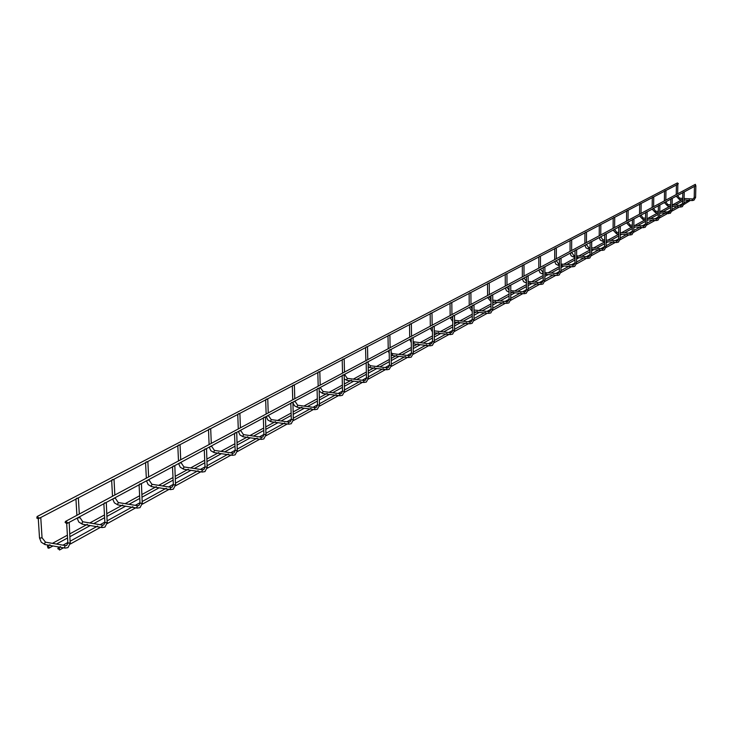 <?xml version="1.0" encoding="UTF-8"?>
<svg xmlns="http://www.w3.org/2000/svg" width="733" height="733" viewBox="0 0 733 733"><rect width="100%" height="100%" fill="white"/><g stroke="black" fill="none" stroke-linecap="round" stroke-linejoin="round"><path stroke-width="1.1" d="M38.739 518.066L40.773 517.645L42.047 537.775L40.003 538.196L39.729 537.601M67.198 522.941L69.195 522.51L70.148 542.42M677.759 184.313L678.327 183.626L677.347 182.948L37.108 516.536L36.824 518.112L38.281 518.799L38.739 517.846L37.108 516.536M49.404 547.221L47.434 546.222L48.057 548.101L48.955 548.165L49.404 547.221M65.539 521.401L67.015 522.079L66.74 523.674L65.081 522.354L65.539 521.401L695.351 184.331L695.782 185.696M76.388 498.376L78.367 497.982L79.301 514.035M104.315 502.975L106.285 502.581L107.137 522.024M112.112 479.703L114.018 479.336L114.852 495.004M139.545 484.064L141.442 483.688L142.202 502.691M146.032 461.973L147.864 461.625L148.616 476.936M172.988 466.106L174.821 465.757L175.489 484.33M178.275 445.123L180.052 444.794L180.721 459.747M204.773 449.036L206.541 448.715L207.127 466.884M208.978 429.071L210.692 428.768L211.287 443.392M235.018 432.8L236.732 432.488L237.245 450.273M238.234 413.779L239.893 413.485L240.424 427.797M263.834 417.324L265.493 417.031L265.942 434.44M266.143 399.192L267.756 398.908L268.223 412.917M291.322 402.573L292.925 402.289L293.31 419.34M292.815 385.246L294.373 384.99L294.785 398.706M317.572 388.472L319.13 388.215L319.46 404.918M318.305 371.924L319.817 371.677L320.184 385.118M342.668 375.003L344.18 374.755L344.455 391.129M342.705 359.17L344.18 358.932L344.492 372.107M366.674 362.111L368.149 361.873L368.369 377.926M366.088 346.947L367.517 346.727L367.783 359.637M389.672 349.76L391.101 349.54L391.275 365.291M388.499 335.238L389.892 335.018L390.121 347.689M411.717 337.931L413.11 337.711L413.247 353.169M410.013 323.986L411.369 323.784L411.552 336.218M432.873 326.57L434.229 326.368L434.321 341.532M430.674 313.193L431.994 312.991L432.149 325.195M453.186 315.666L454.506 315.465L454.561 330.363M450.529 302.811L451.821 302.619L451.94 314.604M472.703 305.185L473.994 304.992L474.013 319.625M469.642 292.824L470.898 292.641L470.989 304.406M491.476 295.106L492.732 294.923L492.732 309.299M488.031 283.204L489.259 283.039L489.323 294.593M509.554 285.403L510.782 285.229L510.745 299.357M505.752 273.94L506.952 273.776L506.989 285.137M526.963 276.057L528.154 275.892L528.099 289.782M522.831 265.016L524.003 264.86L524.013 276.029M543.739 267.041L544.903 266.885L544.821 280.547M539.314 256.403L540.459 256.248L540.45 267.233M559.92 258.355L561.066 258.199L560.956 271.641M555.22 248.084L556.338 247.937L556.31 258.74M575.542 249.971L576.66 249.825L576.523 263.046M570.586 240.058L571.685 239.911L571.63 250.539M590.624 241.872L591.714 241.734L591.568 254.745M585.438 232.297L586.51 232.159L586.437 242.623M605.201 234.047L606.273 233.909L606.099 246.719M599.796 224.793L600.849 224.655L600.758 234.954M619.293 226.479L620.338 226.35L620.155 238.958M613.686 217.527L614.721 217.399L614.611 227.542M632.927 219.158L633.953 219.03L633.752 231.454M627.136 210.499L628.144 210.371L628.025 220.358M646.121 212.075L647.129 211.956L646.909 224.188M640.166 203.692L641.155 203.572L641.018 213.404M658.903 205.213L659.892 205.093L659.654 217.151M652.782 197.085L653.754 196.975L653.607 206.669M671.281 198.561L672.253 198.451L672.005 210.334M665.023 190.69L665.976 190.58L665.821 200.136M683.284 192.119L684.237 192.009L683.981 203.719M676.898 184.487L677.833 184.377L677.659 193.796M694.93 185.87L695.864 185.761L695.59 197.305M690.339 200.448L683.935 204.47M57.797 548.715L58.246 547.78L59.144 547.844L59.776 549.713L57.797 548.715M41.781 537.426L45.391 542.044L44.484 543.721L45.327 544.5M45.794 542.218L65.329 545.563L64.431 547.258L65.264 548.037M65.668 545.682L66.73 545.398L67.857 542.961M68.068 542.585L68.361 543.19L70.405 542.759L67.958 547.643L65.054 548.11M79.274 517.306L79.301 517.8L77.341 517.974M83.15 521.923L82.582 521.832L81.922 523.399L82.719 524.168M102.675 525.204L101.52 526.743L102.299 527.513M105.085 522.171L105.405 522.748L107.366 522.345L104.956 527.109L102.107 527.577M114.824 498.22L112.946 498.843M118.581 502.682L117.427 504.112L118.178 504.881M137.767 505.797L136.677 507.282L137.419 508.051M140.186 502.82L140.516 503.36L142.413 502.985L140.03 507.648L137.236 508.106M148.588 480.097L146.756 480.683M152.226 484.412L151.135 485.805L151.85 486.565M171.091 487.363L170.056 488.81L170.762 489.571M173.501 484.449L173.858 484.962L175.682 484.605L173.327 489.168L170.587 489.626M180.684 462.853L178.907 463.403M184.221 467.04L183.195 468.396L183.873 469.147M202.766 469.844L201.786 471.255L202.455 472.006M205.176 466.985L207.311 467.141L204.983 471.594L202.299 472.052M211.251 446.443L209.519 446.956M214.677 450.502L213.715 451.83L214.357 452.573M232.92 453.168L231.994 454.542L232.627 455.285M235.32 450.355L237.41 450.511L235.11 454.872L232.48 455.33M240.387 430.793L238.692 431.279M243.722 434.733L242.806 436.034L243.411 436.767M261.654 437.28L260.774 438.609L261.379 439.351M264.045 434.513L266.088 434.66L263.825 438.939L261.241 439.388M268.186 415.868L266.537 416.326M271.43 419.688L270.569 420.953L271.146 421.686M289.068 422.116L288.234 423.417L288.802 424.141M291.45 419.404L293.457 419.542L291.221 423.729L288.683 424.187M294.739 401.602L293.136 402.032M297.9 405.322L297.085 406.558L297.635 407.273M315.254 407.64L314.466 408.904L315.007 409.619M317.627 404.973L319.588 405.111L317.38 409.216L314.888 409.665M320.138 387.959L319.139 388.426M323.216 391.578L322.438 392.787L322.96 393.502M340.286 393.795L339.544 395.032L340.057 395.738M342.65 391.175L344.574 391.303L342.393 395.325L339.947 395.774M347.451 378.43L346.709 379.612L347.204 380.308M364.255 380.546L363.541 381.746L364.026 382.452M366.592 377.971L368.479 378.1L366.326 382.04L363.925 382.489M370.669 365.822L369.963 366.986L370.44 367.673M387.207 367.856L386.52 369.029L386.987 369.725M389.535 365.318L391.385 365.446L389.26 369.313L386.896 369.762M389.168 350.786L388.6 350.74M392.934 353.746L392.265 354.873L392.714 355.56M409.216 355.688L408.565 356.834L409.005 357.521M411.525 353.196L413.339 353.315L411.24 357.118L408.913 357.548M411.213 339.196L410.068 339.205M414.301 342.146L413.659 343.255L414.099 343.933M430.335 344.006L429.712 345.133L430.143 345.811M432.626 341.56L434.412 341.67L432.342 345.408L430.051 345.839M432.094 327.816L430.692 328.127M434.834 331.004L434.284 331.527M450.621 332.791L450.025 333.891L450.429 334.569M452.893 330.381L454.652 330.491L452.6 334.156L450.346 334.587M451.885 317.187L450.511 317.471M454.57 320.294L470 321.979L469.935 323.757M470.119 322.016L471.2 321.76L472.29 319.762M472.373 319.643L474.095 319.753L472.07 323.354L469.862 323.775M470.925 306.953L469.587 307.228M488.874 311.644L488.7 313.358M491.11 309.308L492.805 309.418L490.808 312.954L488.627 313.376M489.259 297.103L487.949 297.36M506.934 301.666L506.76 303.343M509.142 299.366L510.819 299.467L508.839 302.94L506.695 303.361M506.924 287.611L505.633 287.858M509.05 290.818L509.05 292.091M524.324 292.046L524.159 293.695M526.523 289.782L528.163 289.883L526.212 293.301L524.095 293.722M523.948 278.458L522.693 278.696M524.022 277.981L526.45 281.28L526.267 282.92M541.091 282.773L540.936 284.404M543.272 280.547L544.885 280.638L542.961 284.01L540.872 284.422M540.386 269.625L539.14 269.854M542.814 272.419L542.649 274.005M557.272 273.84L557.117 275.434M559.426 271.641L561.011 271.732L559.114 275.04L557.062 275.452M556.237 261.104L555.028 261.324M558.628 263.843L558.473 265.401M572.885 265.209L572.739 266.775M575.02 263.037L576.587 263.129L574.699 266.391L572.684 266.794M571.557 252.876L570.366 253.077M573.902 255.551L573.756 257.091M587.967 256.871L587.82 258.419M590.074 254.736L591.623 254.818L589.763 258.034L587.765 258.437M586.363 244.914L585.2 245.115M588.663 247.543L588.526 249.055M602.535 248.817L602.398 250.338M604.633 246.709L606.145 246.792L604.313 249.953L602.343 250.356M600.684 237.217L599.539 237.41M602.947 239.801L602.81 241.294M616.627 241.029L616.49 242.522M618.707 238.949L620.2 239.031L618.386 242.147L616.444 242.541M614.538 229.768L613.411 229.951M616.765 232.306L616.627 233.772M630.261 233.488L630.133 234.963M632.322 231.436L633.798 231.518L631.993 234.587L630.087 234.981M627.952 222.557L626.843 222.731M630.133 225.049L630.004 226.497M643.464 226.195L643.336 227.651M645.498 224.17L646.955 224.252L645.177 227.276L643.29 227.661M640.944 215.575L639.854 215.74M643.098 218.022L642.969 219.451M656.246 219.13L656.117 220.56M658.261 217.133L659.691 217.215L657.941 220.184L656.081 220.578M653.534 208.813L652.462 208.969M655.65 211.205L655.522 212.616M668.633 212.277L668.514 213.697M670.631 210.316L672.042 210.389L670.31 213.321L659.764 212.982M665.747 202.244L664.684 202.4M667.827 204.608L667.699 205.991M680.645 205.643L680.526 207.036M682.625 203.701L684.017 203.774L682.295 206.669L680.49 207.045M677.585 195.885L676.55 196.032M679.628 198.203L679.518 199.568M692.291 199.202L692.172 200.576M694.252 197.287L695.626 197.36L693.931 200.21L692.135 200.595M39.674 518.075L38.299 518.799L39.5 537.793M39.518 537.985L41.231 542.2L44.878 544.527M45.116 544.573L64.825 548.064M66.703 523.692L67.848 542.777M677.429 184.487L665.912 190.516M665.564 190.69L653.689 196.902M653.332 197.085L641.082 203.499M640.715 203.692L628.08 210.298M627.705 210.499L614.648 217.325M614.263 217.527L600.776 224.582M600.373 224.793L586.446 232.077M586.024 232.297L571.621 239.828M571.19 240.058L556.283 247.855M555.834 248.093L540.395 256.165M539.937 256.403L523.948 264.769M523.472 265.016L506.897 273.684M506.393 273.95L489.204 282.938M488.691 283.213L470.843 292.54M470.311 292.824L451.766 302.518M451.216 302.811L431.948 312.89M431.37 313.193L411.323 323.674M410.718 323.995L389.846 334.908M389.223 335.238L367.471 346.608M366.821 346.956L344.144 358.822M343.456 359.17L319.79 371.558M319.075 371.933L294.345 384.871M293.594 385.256L267.728 398.789M266.949 399.192L239.865 413.357M239.05 413.788L210.673 428.631M209.812 429.08L180.034 444.656M179.136 445.123L147.855 461.488M146.912 461.982L114.009 479.19M113.019 479.712L78.367 497.835M77.322 498.385L40.782 517.498M682.661 199.358L672.39 204.965M670.668 205.9L660.277 211.58M658.289 212.662L647.77 218.397M645.516 219.625L634.879 225.434M632.332 226.827L621.557 232.709M618.707 234.267L607.804 240.213M604.624 241.954L593.593 247.974M590.056 249.898L578.887 256M577.338 256.843L576.614 257.237M574.984 258.126L563.677 264.301M562.101 265.163L561.038 265.74M559.38 266.647L547.927 272.896M546.323 273.776L544.894 274.554M543.217 275.471L531.617 281.802M529.977 282.7L528.163 283.689M526.45 284.624L514.703 291.038M513.036 291.945L510.8 293.163M509.059 294.116L497.157 300.612M495.462 301.538L492.778 303.004M491.009 303.966L478.951 310.545M477.22 311.488L474.049 313.22M472.254 314.21L460.04 320.871M458.272 321.833L454.579 323.849M452.756 324.847L440.377 331.6M438.581 332.59L434.33 334.908M432.461 335.925L419.927 342.76M418.085 343.768L413.238 346.416M411.341 347.451L398.642 354.387M396.755 355.413L391.257 358.41M389.324 359.472L376.45 366.5M374.526 367.545L368.332 370.925M366.363 372.007L353.315 379.126M351.345 380.198L344.4 383.991M342.384 385.091L329.163 392.311M327.156 393.401L319.386 397.643M317.334 398.77L303.938 406.082M301.877 407.2L293.218 411.928M291.12 413.073L277.55 420.485M275.434 421.631L265.822 426.881M263.678 428.054L249.926 435.558M247.763 436.74L237.107 442.558M234.908 443.758L220.972 451.363M218.755 452.573L206.972 459.005M204.718 460.232L190.598 467.938M188.317 469.184L175.297 476.294M172.997 477.55L158.695 485.356M156.349 486.639L141.982 494.473M139.627 495.765L125.141 503.672M122.732 504.991L106.89 513.631M104.471 514.951L89.802 522.959M87.319 524.315L69.873 533.844M67.39 535.191L52.529 543.309M49.981 544.701L47.746 545.911M682.634 200.97L674.965 205.167M672.692 206.413L672.106 206.733M670.64 207.54L662.879 211.791M660.58 213.056L659.755 213.505M658.261 214.32L650.409 218.617M648.082 219.9L647.01 220.486M645.498 221.32L637.554 225.672M635.19 226.964L633.843 227.697M632.313 228.54L624.269 232.947M621.877 234.258L620.246 235.156M618.689 236.008L610.552 240.461M608.124 241.789L606.191 242.852M604.606 243.722L596.369 248.23M593.913 249.577L591.65 250.814M590.047 251.694L581.709 256.266M579.217 257.631L576.605 259.061M574.974 259.949L566.536 264.576M564.016 265.96L561.029 267.591M559.38 268.498L550.831 273.18M548.266 274.591L544.894 276.442M543.208 277.358L534.559 282.095M531.956 283.524L528.163 285.604M526.45 286.539L517.69 291.34M515.052 292.788L510.8 295.115M509.069 296.068L500.19 300.924M497.515 302.39L492.787 304.983M491.018 305.954L482.03 310.884M479.318 312.368L474.068 315.245M472.263 316.225L463.164 321.219M460.406 322.722L454.607 325.91M452.774 326.909L443.547 331.967M440.753 333.497L434.357 336.997M432.488 338.023L423.152 343.145M420.311 344.693L413.275 348.551M411.369 349.595L401.904 354.781M399.018 356.357L391.294 360.59M389.36 361.653L379.776 366.903M376.844 368.516L368.378 373.152M366.408 374.233L356.687 379.557M353.709 381.187L344.455 386.254M342.439 387.363L332.599 392.751M329.566 394.418L319.451 399.961M317.389 401.088L307.42 406.549M304.342 408.235L293.292 414.292M291.193 415.437L281.096 420.971M277.954 422.694L265.905 429.291M263.761 430.473L253.526 436.08M250.338 437.821L237.199 445.023M235.009 446.223L224.637 451.904M221.393 453.681L207.072 461.533M204.828 462.761L194.327 468.515M191.02 470.32L175.416 478.869M173.116 480.133L162.488 485.961M159.116 487.802L142.12 497.121M139.765 498.413L128.999 504.304M125.563 506.182L107.036 516.334M104.627 517.663L93.723 523.628M90.232 525.552L70.038 536.611M67.555 537.967L56.533 544.014M52.968 545.966L48.974 548.156M695.452 185.87L684.164 191.936M683.825 192.119L672.179 198.377M671.822 198.57L659.81 205.02M659.453 205.213L647.056 211.874M646.68 212.075L633.88 218.956M633.495 219.158L620.274 226.268M619.871 226.479L606.2 233.827M605.788 234.047L591.65 241.643M591.219 241.872L576.587 249.733M576.147 249.971L561.002 258.108M560.543 258.355L544.839 266.794M544.372 267.05L528.09 275.791M527.604 276.057L510.718 285.128M510.205 285.403L492.677 294.822M492.145 295.106L473.93 304.891M473.381 305.185L454.451 315.364M453.874 315.666L434.174 326.258M433.579 326.57L413.064 337.601M412.441 337.931L391.055 349.421M390.405 349.769L368.103 361.754M367.425 362.12L344.134 374.627M343.429 375.012L319.093 388.087M318.36 388.481L292.898 402.16M292.128 402.573L265.465 416.903M264.65 417.334L236.704 432.351M235.852 432.809L206.523 448.569M205.625 449.045L174.802 465.611M173.868 466.115L141.432 483.542M140.443 484.073L106.285 502.426M105.24 502.985L69.195 522.354M68.096 522.941L66.758 523.664M79.466 516.829L82.783 521.768L102.363 525.103L103.756 524.929L104.892 522.519M75.948 499.1L76.901 515.317M77.075 518.112L78.825 522.052L82.307 524.196M82.517 524.232L101.896 527.54M103.857 503.727L104.883 522.354M115.008 497.744L118.233 502.545L137.483 505.697L138.867 505.523L140.003 503.14M111.663 480.417L112.516 496.259M112.671 498.99L114.385 502.838L117.802 504.909M117.995 504.936L137.053 508.079M139.078 484.806L139.994 502.985M148.753 479.611L151.914 484.284L170.826 487.28L172.191 487.088L173.336 484.742M145.565 462.688L146.334 478.154M146.481 480.83L148.148 484.586L151.502 486.593M151.676 486.62L170.423 489.598M172.512 466.848L173.327 484.605M180.84 462.367L183.928 466.921L202.519 469.761L203.875 469.569L205.02 467.251M177.807 445.82L178.495 460.947M178.623 463.558L180.254 467.233L183.552 469.175M183.708 469.202L202.143 472.034M204.287 449.769L205.011 467.123M211.397 445.948L214.412 450.392L232.691 453.095L234.029 452.902L235.174 450.612M208.502 429.767L209.107 444.555M209.226 447.112L210.82 450.703L214.063 452.591M214.21 452.618L232.343 455.312M234.523 433.524L235.165 450.493M240.516 430.298L243.475 434.632L261.443 437.207L262.771 437.005L263.907 434.751M237.749 414.466L238.289 428.942M238.399 431.444L239.957 434.953L243.145 436.786M243.274 436.804L261.113 439.369M263.339 418.039L263.907 434.642M268.305 415.373L271.201 419.597L288.866 422.052L290.186 421.851L291.322 419.615M265.658 399.87L266.143 414.035M266.235 416.481L267.765 419.927L270.898 421.704M271.018 421.722L288.564 424.169M290.818 403.278L291.322 419.523M294.858 401.107L297.69 405.239L315.071 407.575L316.372 407.374L317.508 405.175M292.32 385.924L292.742 399.797M292.953 402.921L294.574 405.835L297.406 407.301M297.516 407.31L314.778 409.646M317.068 389.177L317.499 405.083M320.248 387.464L323.024 391.504L340.121 393.74L341.404 393.529L342.531 391.358M317.81 372.593L318.186 386.181M319.212 391.175L322.749 393.52M322.85 393.529L339.846 395.765M342.155 375.69L342.531 391.275M344.547 374.407L347.268 378.356L364.09 380.491L365.364 380.28L366.491 378.146M342.21 359.83L342.531 373.152M344.281 378.943L347.011 380.335M347.103 380.345L363.834 382.479M366.17 362.789L366.482 378.063M368.186 363.944L370.495 365.758L387.051 367.801L388.316 367.59L389.434 365.483M365.584 347.598L365.859 360.673M365.923 362.927L366.198 364.182M368.25 366.903L370.257 367.7M370.339 367.709L386.813 369.744M389.159 350.438L389.434 365.41M391.156 352.839L392.778 353.682L409.069 355.642L410.315 355.423L411.433 353.343M387.995 335.879L388.233 348.697M388.288 350.905L389.214 353.453M391.202 355.175L392.549 355.578M392.622 355.587L408.84 357.539M411.204 338.591L411.424 353.279M413.165 341.743L430.198 343.96L431.435 343.75L432.534 341.697M409.509 324.627L409.701 337.207M409.747 339.379L411.268 342.595M413.201 343.786L413.934 343.951M414.008 343.96L429.987 345.829M432.36 327.23L432.534 341.642M432.177 327.33L432.378 328.97M434.284 330.867L450.493 332.755L451.711 332.535L452.811 330.51M430.17 313.816L430.326 326.167M430.372 328.302L432.415 331.939M434.55 332.782L450.282 334.587M452.664 316.317L452.811 330.455M451.959 316.693L452.701 319.249M450.035 303.435L450.154 315.556M450.19 317.646L452.719 321.549M454.57 322.08L469.798 323.775M472.189 305.826L472.29 319.716M470.998 306.467L472.217 309.445M469.138 293.438L469.23 305.349M491.037 309.427L489.956 311.388L488.764 311.607L474.031 310.013M469.257 307.402L472.235 311.452M474.04 311.791L488.572 313.376M490.963 295.738L491.037 309.372M489.332 296.618L490.982 299.824M487.527 283.818L487.592 295.518M509.078 299.467L507.996 301.41L506.824 301.63L492.759 300.145M487.619 297.534L490.991 301.657M492.768 301.895L506.64 303.361M509.041 286.026L509.078 299.43M506.989 287.125L509.05 290.433M505.248 274.545L505.284 286.044M526.45 289.883L525.387 291.798L524.223 292.018L510.791 290.635M505.312 288.032L506.503 290.772L509.059 292.165M510.8 292.348L524.049 293.713M526.45 276.68L526.45 289.847M522.336 265.612L522.345 276.918M543.208 280.638L542.145 282.535L541 282.746L528.154 281.454M522.363 278.87L523.573 281.609L526.157 282.938M528.163 283.14L540.835 284.422M543.226 267.664L543.208 280.602M540.441 269.158L543.217 272.438M538.81 256.99L538.801 268.113M559.407 258.969L559.361 271.696L558.317 273.592L544.894 272.603M538.819 270.028L540.001 272.722L542.548 274.023M542.594 274.023L543.217 274.087M544.894 274.252L557.016 275.452M556.301 260.636L558.537 263.807L559.389 263.889M554.725 248.67L554.689 259.61M575.029 250.576L574.965 263.092L573.921 264.961L561.038 264.054M554.698 261.498L555.861 264.137L558.381 265.419M558.418 265.419L559.389 265.511M561.038 265.676L572.638 266.794M571.621 252.409L573.82 255.524L575.002 255.634M570.091 240.635L570.036 251.392M590.019 254.809L588.993 256.632L587.884 256.843L576.624 255.79M570.036 253.251L571.19 255.854L573.664 257.109M573.701 257.109L574.993 257.228M576.614 257.384L587.729 258.428M590.111 242.467L590.028 254.782M586.427 244.456L588.59 247.516L590.074 247.653M584.943 232.865L584.87 243.457M604.578 246.783L603.552 248.579L602.462 248.789L591.668 247.8M584.87 245.289L585.997 247.846L588.434 249.073M588.471 249.073L590.065 249.22M591.659 249.367L602.315 250.347M604.688 234.633L604.578 246.755M600.739 236.759L602.865 239.773L604.643 239.929M599.301 225.352L599.209 235.779M618.789 227.065L618.652 238.995L617.644 240.791L606.209 240.076M599.209 237.584L600.318 240.103L602.728 241.304M602.755 241.304L604.633 241.478M606.2 241.615L616.416 242.541M614.593 229.319L616.691 232.279L618.725 232.462M613.191 218.086L613.09 228.357M632.423 219.735L632.277 231.481L631.269 233.259L620.274 232.59M613.081 230.125L616.554 233.781M616.581 233.79L618.707 233.974M620.255 234.111L630.059 234.981M628.007 222.108L630.068 225.022L632.35 225.223M626.642 211.049L626.523 221.164M645.617 212.643L645.452 224.216L644.454 225.966L633.871 225.352M626.513 222.905L629.931 226.506M629.959 226.506L632.332 226.717M633.853 226.845L643.262 227.661M640.999 215.126L643.024 217.994L645.544 218.214M639.671 204.232L639.543 214.201M658.399 205.781L658.225 217.17L657.235 218.901L647.037 218.333M639.533 215.914L642.896 219.46M642.923 219.46L645.516 219.68M647.019 219.808L656.053 220.578M653.589 208.364L655.586 211.186L658.307 211.416M652.297 197.626L652.15 207.448M670.787 199.129L670.594 210.353L669.614 212.057L659.782 211.535M652.141 209.143L655.458 212.625M655.485 212.625L658.289 212.863M665.793 201.804L667.763 204.589L670.686 204.819M664.538 191.231L664.382 200.906M682.79 192.678L682.579 203.737L681.608 205.414L672.143 204.938M664.364 202.574L667.662 206.01L670.658 206.248M672.115 206.367L680.462 207.045M677.631 195.445L679.573 198.185L682.68 198.432M676.412 185.018L676.238 194.557M694.435 186.42L694.215 197.324L693.253 198.982L684.118 198.542M676.22 196.206L679.482 199.578L682.652 199.834M684.091 199.944L692.117 200.585M689.35 199.871L684.036 202.803M682.588 203.6L679.125 205.506M677.759 206.266L672.06 209.4M670.594 210.206L667.094 212.139M665.701 212.909L659.709 216.208M658.225 217.032L654.679 218.984M653.268 219.763L646.964 223.235M645.452 224.069L641.879 226.039M640.44 226.836L633.807 230.492M632.277 231.335L628.648 233.332M627.191 234.139L620.21 237.987M618.661 238.839L614.996 240.864M613.512 241.679L606.164 245.729M604.578 246.6L600.877 248.643M599.365 249.477L591.623 253.746M590.028 254.626L586.272 256.697M584.732 257.54L576.587 262.029M574.965 262.927L571.163 265.025M569.605 265.887L561.02 270.614M559.361 271.531L555.522 273.647M553.928 274.527L544.885 279.511M543.208 280.437L539.323 282.581M537.692 283.469L528.163 288.729M526.45 289.672L522.519 291.835M520.861 292.751L510.809 298.294M509.078 299.247L505.092 301.446M503.406 302.372L492.796 308.226M491.037 309.198L487.005 311.415M485.283 312.368L474.086 318.534M472.29 319.533L468.213 321.778M466.454 322.749L454.634 329.264M452.811 330.271L448.678 332.544M446.883 333.533L434.394 340.424M432.534 341.45L428.356 343.75M426.524 344.757L413.32 352.032M411.424 353.086L407.2 355.413M405.331 356.449L391.358 364.145M389.425 365.208L385.146 367.572M383.24 368.626L368.452 376.771M366.482 377.861L362.148 380.244M360.196 381.325L344.537 389.956M342.531 391.065L338.142 393.484M336.145 394.583L319.551 403.727M317.499 404.863L313.064 407.31M311.012 408.437L293.411 418.14M291.313 419.294L286.832 421.768M284.725 422.932L266.042 433.23M263.898 434.412L259.363 436.914M257.21 438.096L237.355 449.045M235.156 450.254L230.574 452.783M228.366 454.002L207.247 465.638M205.002 466.875L200.366 469.432M198.093 470.687L175.608 483.084M173.318 484.348L168.627 486.932M166.299 488.215L142.339 501.427M139.985 502.719L135.248 505.33M132.847 506.65L107.284 520.751M104.865 522.079L100.091 524.718M97.626 526.074L70.304 541.128M67.83 542.493L63.011 545.16M60.463 546.561L58.246 547.78M679.427 206.963L671.959 211.095M667.396 213.615L659.608 217.93M655 220.486L646.863 224.985M642.19 227.569L633.706 232.26M628.978 234.881L620.118 239.783M615.317 242.44L606.063 247.562M601.207 250.246L591.531 255.597M586.611 258.328L576.495 263.926M571.511 266.684L560.928 272.539M555.871 275.333L544.802 281.463M539.671 284.303L528.081 290.717M522.876 293.594L510.727 300.319M505.458 303.233L492.723 310.279M487.372 313.238L474.013 320.633M468.589 323.638L454.561 331.398M449.054 334.44L434.33 342.595M428.741 345.683L413.256 354.25M407.585 357.392L391.303 366.399M385.54 369.588L368.406 379.071M362.551 382.314L344.492 392.302M338.554 395.591L319.515 406.128M313.477 409.472L293.374 420.586M287.244 423.986L266.015 435.732M259.784 439.177L237.336 451.601M230.996 455.111L207.237 468.259M200.796 471.823L175.618 485.759M169.057 489.378L142.349 504.167M135.687 507.85L107.311 523.554M100.531 527.302L70.35 544.005M63.45 547.826L59.483 550.025"/></g></svg>
